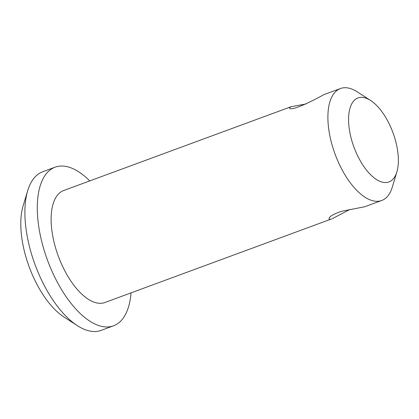 <?xml version="1.0" encoding="UTF-8"?>
<svg xmlns="http://www.w3.org/2000/svg" width="419" height="419" viewBox="0 0 419 419"><rect width="100%" height="100%" fill="white"/><g stroke="black" fill="none" stroke-linecap="round" stroke-linejoin="round"><path stroke-width="0.63" d="M89.781 180.898A84.523 39.281 69.8 0 0 55.078 167.191L42.686 171.759A84.523 39.281 69.8 0 0 27.691 190.692L23.103 205.912A69.606 32.352 69.8 0 0 64.076 317.104L77.447 325.704A84.523 39.281 69.8 0 0 100.261 330.68A84.523 39.281 69.8 0 0 101.141 330.382L113.533 325.814A84.523 39.281 69.8 0 0 131.047 292.865M27.691 190.692A84.523 39.281 69.8 0 0 77.447 325.704M55.078 167.191A84.523 39.281 69.8 0 0 47.106 259.146A84.523 39.281 69.8 0 0 112.653 326.113A84.523 39.281 69.8 0 0 113.533 325.814M370.543 100.424L357.171 91.819A59.666 27.727 69.8 0 0 340.448 88.524L323.882 94.626C315.769 99.272 289.938 112.423 289.524 107.84L290.917 106.777L63.678 190.519A59.666 27.727 69.8 0 0 58.047 255.428A59.666 27.727 69.8 0 0 104.315 302.696A59.666 27.727 69.8 0 0 104.939 302.487L331.518 218.969C330.067 219.404 329.25 219.373 329.062 218.875C328.852 216.78 333.005 214.256 341.522 211.296L364.561 206.792L381.709 200.492A59.666 27.727 69.8 0 0 392.294 187.125L396.882 171.905A44.749 20.798 69.8 0 0 370.543 100.424A44.749 20.798 69.8 0 0 350.363 134.902A44.749 20.798 69.8 0 0 388.476 182.087A44.749 20.798 69.8 0 0 396.882 171.905M340.448 88.524A59.666 27.727 69.8 0 0 334.818 153.433A59.666 27.727 69.8 0 0 381.086 200.701A59.666 27.727 69.8 0 0 381.709 200.492M349.896 209.442L332.178 218.744M290.917 106.777L306.163 103.928"/></g></svg>
